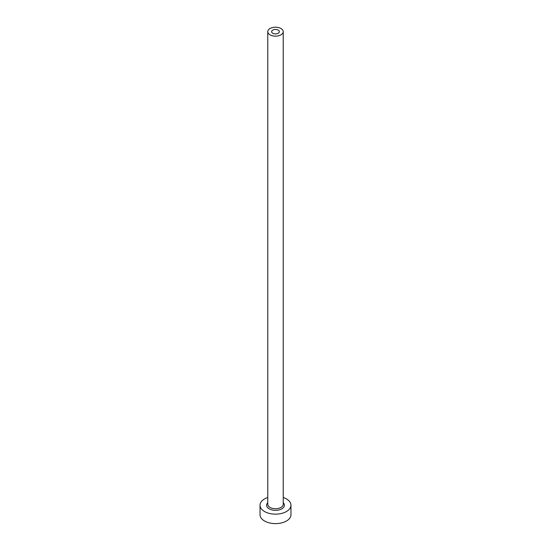 <?xml version="1.0" encoding="UTF-8"?>
<svg xmlns="http://www.w3.org/2000/svg" width="551" height="551" viewBox="0 0 551 551"><rect width="100%" height="100%" fill="white"/><g stroke="black" fill="none" stroke-linecap="round" stroke-linejoin="round"><path stroke-width="0.83" d="M278.234 30.098A3.864 2.232 0 0 0 274.019 29.609A3.864 2.232 0 0 0 271.636 31.676A3.864 2.232 0 0 0 272.766 33.253A3.864 2.232 0 0 0 276.981 33.735A3.864 2.232 0 0 0 279.364 31.676A3.864 2.232 0 0 0 278.234 30.098M270.031 34.83A7.735 4.463 0 0 0 278.462 35.801A7.735 4.463 0 0 0 283.235 31.676A7.735 4.463 0 0 0 280.969 28.521A7.735 4.463 0 0 0 272.538 27.55A7.735 4.463 0 0 0 267.765 31.676A7.735 4.463 0 0 0 270.031 34.83M267.765 497.491A15.469 8.926 0 0 0 260.031 505.219A15.469 8.926 0 0 0 264.563 511.535A15.469 8.926 0 0 0 281.416 513.47A15.469 8.926 0 0 0 290.969 505.219A15.469 8.926 0 0 0 286.437 498.91A15.469 8.926 0 0 0 283.235 497.491M260.031 505.219L260.031 514.689A15.469 8.926 0 0 0 264.563 521.005A15.469 8.926 0 0 0 281.416 522.94A15.469 8.926 0 0 0 290.969 514.689L290.969 505.219M283.235 502.684A8.892 5.131 180 0 1 280.886 509.303A8.892 5.131 180 0 1 269.212 508.855A8.892 5.131 180 0 1 267.765 502.684M267.765 31.676L267.765 504.275A7.735 4.463 0 0 0 270.031 507.43A7.735 4.463 0 0 0 278.462 508.401A7.735 4.463 0 0 0 283.235 504.275L283.235 31.676"/></g></svg>
